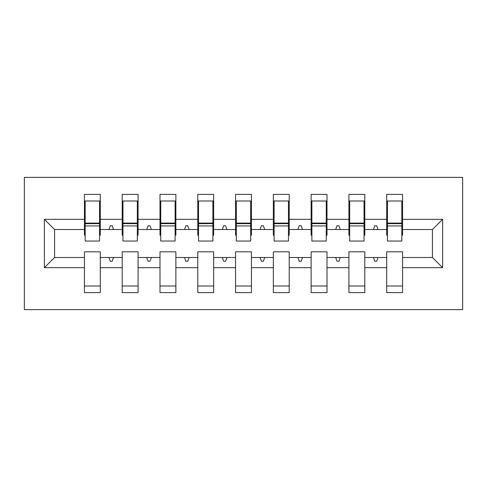 <?xml version="1.0" encoding="UTF-8"?>
<svg xmlns="http://www.w3.org/2000/svg" width="487" height="487" viewBox="0 0 487 487"><rect width="100%" height="100%" fill="white"/><g stroke="black" fill="none" stroke-linecap="round" stroke-linejoin="round"><path stroke-width="0.73" d="M24.35 309.622L462.65 309.622L462.65 177.378L24.35 177.378L24.35 309.622M442.622 267.68L432.419 257.483L432.419 229.517L442.622 219.32L442.622 267.68L402.572 267.68L402.572 251.816L386.702 251.816L386.702 257.483L364.787 257.483L364.787 251.816L348.917 251.816L348.917 257.483L327.002 257.483L327.002 251.816L311.132 251.816L311.132 257.483L289.217 257.483L289.217 251.816L273.347 251.816L273.347 257.483L251.432 257.483L251.432 251.816L235.568 251.816L235.568 257.483L213.653 257.483L213.653 251.816L197.783 251.816L197.783 257.483L175.868 257.483L175.868 251.816L159.998 251.816L159.998 257.483L138.083 257.483L138.083 251.816L122.213 251.816L122.213 257.483L100.298 257.483L100.298 292.62L84.428 292.62L84.428 257.483L54.581 257.483L44.378 267.68L44.378 219.32L54.581 229.517L54.581 257.483M402.572 267.68L402.572 292.62L386.702 292.62L386.702 257.483M432.419 229.517L402.572 229.517L402.572 194.38L386.702 194.38L386.702 219.32L364.787 219.32L364.787 235.184L364.033 235.184M387.457 235.184L386.702 235.184L386.702 219.32M386.702 267.68L364.787 267.68L364.787 292.62L348.917 292.62L348.917 257.483M364.787 219.32L364.787 194.38L348.917 194.38L348.917 219.32L327.002 219.32L327.002 235.184L326.247 235.184M349.672 235.184L348.917 235.184L348.917 219.32M348.917 267.68L327.002 267.68L327.002 292.62L311.132 292.62L311.132 257.483M327.002 219.32L327.002 194.38L311.132 194.38L311.132 219.32L289.217 219.32L289.217 235.184L288.462 235.184M311.887 235.184L311.132 235.184L311.132 219.32M311.132 267.68L289.217 267.68L289.217 292.62L273.347 292.62L273.347 257.483M289.217 219.32L289.217 194.38L273.347 194.38L273.347 219.32L251.432 219.32L251.432 235.184L250.677 235.184M274.108 235.184L273.347 235.184L273.347 219.32M273.347 267.68L251.432 267.68L251.432 292.62L235.568 292.62L235.568 257.483M251.432 219.32L251.432 194.38L235.568 194.38L235.568 219.32L213.653 219.32L213.653 235.184L212.892 235.184M236.323 235.184L235.568 235.184L235.568 219.32M235.568 267.68L213.653 267.68L213.653 292.62L197.783 292.62L197.783 257.483M213.653 219.32L213.653 194.38L197.783 194.38L197.783 219.32L175.868 219.32L175.868 235.184L175.113 235.184M198.538 235.184L197.783 235.184L197.783 219.32M197.783 267.68L175.868 267.68L175.868 292.62L159.998 292.62L159.998 257.483M175.868 219.32L175.868 194.38L159.998 194.38L159.998 219.32L138.083 219.32L138.083 235.184L137.328 235.184M160.753 235.184L159.998 235.184L159.998 219.32M159.998 267.68L138.083 267.68L138.083 292.62L122.213 292.62L122.213 257.483M138.083 219.32L138.083 194.38L122.213 194.38L122.213 219.32L100.298 219.32L100.298 194.38L84.428 194.38L84.428 219.32L44.378 219.32M122.968 235.184L122.213 235.184L122.213 219.32M100.298 257.483L100.298 251.816L84.428 251.816L84.428 257.483M85.182 235.184L84.428 235.184L84.428 219.32M402.572 229.517L402.572 235.184L401.818 235.184M364.787 267.68L364.787 257.483M327.002 267.68L327.002 257.483M289.217 267.68L289.217 257.483M251.432 267.68L251.432 257.483M213.653 267.68L213.653 257.483M175.868 267.68L175.868 257.483M138.083 267.68L138.083 257.483M442.622 219.32L402.572 219.32M122.213 267.68L100.298 267.68M84.428 267.68L44.378 267.68M373.426 229.517L378.064 229.517L376.688 225.743L374.801 225.743L373.426 229.517L364.787 229.517M386.702 229.517L378.064 229.517M373.426 257.483L374.801 261.257L376.688 261.257L378.064 257.483M335.64 229.517L340.279 229.517L338.903 225.743L337.016 225.743L335.64 229.517L327.002 229.517M348.917 229.517L340.279 229.517M335.64 257.483L337.016 261.257L338.903 261.257L340.279 257.483M297.855 229.517L302.494 229.517L301.124 225.743L299.231 225.743L297.855 229.517L289.217 229.517M311.132 229.517L302.494 229.517M297.855 257.483L299.231 261.257L301.124 261.257L302.494 257.483M260.07 229.517L264.715 229.517L263.339 225.743L261.446 225.743L260.07 229.517L251.432 229.517M273.347 229.517L264.715 229.517M260.07 257.483L261.446 261.257L263.339 261.257L264.715 257.483M222.285 229.517L226.93 229.517L225.554 225.743L223.661 225.743L222.285 229.517L213.653 229.517M235.568 229.517L226.93 229.517M222.285 257.483L223.661 261.257L225.554 261.257L226.93 257.483M184.506 229.517L189.145 229.517L187.769 225.743L185.876 225.743L184.506 229.517L175.868 229.517M197.783 229.517L189.145 229.517M184.506 257.483L185.876 261.257L187.769 261.257L189.145 257.483M146.721 229.517L151.36 229.517L149.984 225.743L148.097 225.743L146.721 229.517L138.083 229.517M159.998 229.517L151.36 229.517M146.721 257.483L148.097 261.257L149.984 261.257L151.36 257.483M108.936 229.517L113.574 229.517L112.199 225.743L110.312 225.743L108.936 229.517L100.298 229.517L100.298 219.32M122.213 229.517L113.574 229.517M108.936 257.483L110.312 261.257L112.199 261.257L113.574 257.483M100.298 229.517L100.298 235.184L99.543 235.184M84.428 229.517L54.581 229.517M432.419 257.483L402.572 257.483M84.428 200.991L85.182 200.991L84.428 200.991M85.182 225.931L85.182 200.991L100.298 200.991L99.543 200.991L99.543 241.047L85.182 241.047L85.182 225.931L99.543 225.931M84.428 286.009L100.298 286.009M122.213 200.991L122.968 200.991L122.213 200.991M122.968 225.931L122.968 200.991L138.083 200.991L137.328 200.991L137.328 241.047L122.968 241.047L122.968 225.931L137.328 225.931M122.213 286.009L138.083 286.009M159.998 200.991L160.753 200.991L159.998 200.991M160.753 225.931L160.753 200.991L175.868 200.991L175.113 200.991L175.113 241.047L160.753 241.047L160.753 225.931L175.113 225.931M159.998 286.009L175.868 286.009M197.783 200.991L198.538 200.991L197.783 200.991M198.538 225.931L198.538 200.991L213.653 200.991L212.892 200.991L212.892 241.047L198.538 241.047L198.538 225.931L212.892 225.931M197.783 286.009L213.653 286.009M235.568 200.991L236.323 200.991L235.568 200.991M236.323 225.931L236.323 200.991L251.432 200.991L250.677 200.991L250.677 241.047L236.323 241.047L236.323 225.931L250.677 225.931M235.568 286.009L251.432 286.009M273.347 200.991L274.108 200.991L273.347 200.991M274.108 225.931L274.108 200.991L289.217 200.991L288.462 200.991L288.462 241.047L274.108 241.047L274.108 225.931L288.462 225.931M273.347 286.009L289.217 286.009M311.132 200.991L311.887 200.991L311.132 200.991M311.887 225.931L311.887 200.991L327.002 200.991L326.247 200.991L326.247 241.047L311.887 241.047L311.887 225.931L326.247 225.931M311.132 286.009L327.002 286.009M348.917 200.991L349.672 200.991L348.917 200.991M349.672 225.931L349.672 200.991L364.787 200.991L364.033 200.991L364.033 241.047L349.672 241.047L349.672 225.931L364.033 225.931M348.917 286.009L364.787 286.009M386.702 200.991L387.457 200.991L386.702 200.991M387.457 225.931L387.457 200.991L402.572 200.991L401.818 200.991L401.818 241.047L387.457 241.047L387.457 225.931L401.818 225.931M386.702 286.009L402.572 286.009M99.543 210.439L100.298 210.439M84.428 210.439L85.182 210.439M85.182 223.661L99.543 223.661M137.328 210.439L138.083 210.439M122.213 210.439L122.968 210.439M122.968 223.661L137.328 223.661M175.113 210.439L175.868 210.439M159.998 210.439L160.753 210.439M160.753 223.661L175.113 223.661M212.892 210.439L213.653 210.439M197.783 210.439L198.538 210.439M198.538 223.661L212.892 223.661M250.677 210.439L251.432 210.439M235.568 210.439L236.323 210.439M236.323 223.661L250.677 223.661M288.462 210.439L289.217 210.439M273.347 210.439L274.108 210.439M274.108 223.661L288.462 223.661M326.247 210.439L327.002 210.439M311.132 210.439L311.887 210.439M311.887 223.661L326.247 223.661M364.033 210.439L364.787 210.439M348.917 210.439L349.672 210.439M349.672 223.661L364.033 223.661M401.818 210.439L402.572 210.439M386.702 210.439L387.457 210.439M387.457 223.661L401.818 223.661M85.182 223.095L99.543 223.095M122.968 223.095L137.328 223.095M160.753 223.095L175.113 223.095M198.538 223.095L212.892 223.095M236.323 223.095L250.677 223.095M274.108 223.095L288.462 223.095M311.887 223.095L326.247 223.095M349.672 223.095L364.033 223.095M387.457 223.095L401.818 223.095"/></g></svg>
